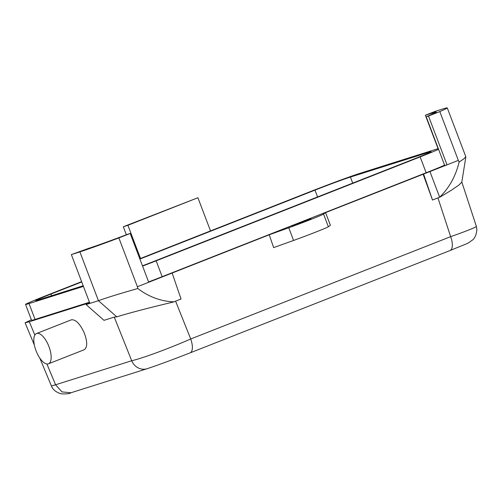 <?xml version="1.0" encoding="UTF-8"?>
<svg xmlns="http://www.w3.org/2000/svg" width="502" height="502" viewBox="0 0 502 502"><rect width="100%" height="100%" fill="white"/><g stroke="black" fill="none" stroke-linecap="round" stroke-linejoin="round"><path stroke-width="0.75" d="M142.474 265.822A28.482 0.747 -20.8 0 0 151.836 262.195L415.832 158.274A28.482 0.747 -20.8 0 0 431.136 151.736A28.482 0.747 -20.8 0 0 428.608 152.363L350.415 177.062A28.482 0.747 -20.8 0 0 314.986 190.126L139.901 259.051M130.181 233.461L118.861 237.917A59.217 1.55 159.2 0 1 79.893 251.891L71.353 254.589L87.831 248.628A47.47 1.242 159.2 0 0 127.847 234.202L130.181 233.461L148.718 282.262L269.235 234.785L273.628 247.612L293.576 240.452A23.738 0.621 -20.8 0 0 328.364 226.76L330.41 225.26L325.553 212.616L423.594 174.056L432.498 200.034L423.117 174.207M118.861 237.917L137.397 286.717L148.718 282.262M172.142 273.038L181.046 299.016L173.874 301.84C160.91 301.344 148.887 296.902 137.818 288.524C120.329 293.469 107.196 297.523 98.43 300.692L79.893 251.891M305.48 221.144L310.945 218.809L306.496 220.259L291.926 226.032L305.48 221.144M81.744 281.942L50.991 294.046A28.482 0.747 -20.8 0 0 35.686 300.585A28.482 0.747 -20.8 0 0 38.215 299.958L83.188 285.751M137.397 286.717L137.818 288.524M439.802 111.582L428.482 116.037L447.018 164.838L458.339 160.383L439.802 111.582A59.211 1.55 -20.8 0 0 447.263 107.899A59.211 1.55 -20.8 0 0 443.661 108.696L435.121 111.394L425.37 115.234L432.103 113.107L432.473 114.073M438.064 148.661L425.37 115.234M46.899 363.988L55.571 384.783L51.424 385.994C52.082 387.757 54.222 391.924 61.395 393.838C66.597 394.064 69.784 393.706 70.951 392.765L61.997 391.905L55.571 384.783L131.7 360.743A47.47 3.432 -21.8 0 0 190.704 338.982A13.567 5.641 -111.5 0 1 190.114 352.862C175.549 358.535 160.238 364.358 147.086 368.719L147.086 368.719A13.567 12.33 -107.5 0 1 131.7 360.743L114.255 317.107L104.002 320.345L86.099 304.582L98.43 300.692L116.79 316.85L114.255 317.107M89.632 302.712L29.311 321.763L25.1 322.811L31.356 319.736M139.788 258.756L310.675 191.488A39.332 1.029 -20.8 0 1 359.595 173.447L437.788 148.749A39.332 1.029 -20.8 0 1 438.296 148.592M461.821 182.025L476.329 226.27A47.47 2.058 161.9 0 1 450.664 236.649L190.704 338.982M449.924 250.586A13.567 5.641 -111.5 0 0 450.074 250.529A13.567 5.641 -111.5 0 0 450.664 236.649M89.889 303.39L71.353 254.589M36.527 333.523L71.46 319.78C75.764 319.448 80.006 323.777 84.192 332.757C87.536 341.78 87.524 347.447 84.16 349.756L48.449 363.812A16.277 6.771 68.5 0 1 36.018 350.71A16.277 6.771 68.5 0 1 36.527 333.523A16.277 6.771 68.5 0 1 48.964 346.625A16.277 6.771 68.5 0 1 48.449 363.812M458.339 160.383L459.11 162.046L463.641 158.99L465.837 156.787L447.263 107.899M89.789 303.133L86.099 304.582M189.963 352.919A13.567 5.641 -111.5 0 0 190.114 352.862L450.081 250.529C471.66 241.587 465.731 244.65 472.464 240.044C474.848 238.343 476.329 234.867 476.9 229.615L476.329 226.27M81.631 281.647L46.673 295.408A39.332 1.029 -20.8 0 0 25.546 304.438A39.332 1.029 -20.8 0 0 29.034 303.572L83.432 286.391M89.45 302.235L35.052 319.416L29.034 303.572M173.874 301.84L173.353 302.047C153.097 306.791 127.552 313.386 116.79 316.85M428.482 116.037L426.204 116.759A47.47 1.242 -20.8 0 0 436.32 112.059A47.47 1.242 -20.8 0 0 432.103 113.107M147.086 368.719L70.951 392.765M325.553 212.616L323.545 214.084A23.738 0.621 -20.8 0 1 288.763 227.776L269.235 234.785M426.204 116.759L444.741 165.553L447.018 164.838L423.594 174.056M140.51 258.474L127.91 225.298L197.907 197.738L123.323 226.747L127.91 225.298M123.323 226.747L126.366 234.76M197.907 197.738L210.514 230.914M142.574 266.091A39.332 1.029 -20.8 0 0 156.147 260.833L420.149 156.913A39.332 1.029 -20.8 0 0 438.579 149.332M432.498 200.034L440.135 197.029L451.555 190.126L459.098 184.905L461.809 182.119L465.843 156.9M148.592 281.936A39.332 1.029 -20.8 0 0 162.165 276.677L426.167 172.757A39.332 1.029 -20.8 0 0 444.596 165.177M429.919 171.565L439.664 197.217C449.252 187.836 455.734 176.114 459.11 162.046M25.546 304.438L31.563 320.282A39.332 1.029 -20.8 0 0 35.052 319.416M428.827 152.947L428.608 152.363M352.711 183.123L350.415 177.062M317.578 196.953L314.986 190.126M51.624 295.722L50.991 294.046M29.311 321.763L34.851 335.066M190.716 338.976L175.6 301.162M288.763 227.776L293.576 240.452M323.545 214.084L328.364 226.76M450.652 236.655L437.945 197.888M162.165 276.677L156.147 260.833M426.167 172.757L420.149 156.913M25.1 322.811L34.356 345.025M39.79 358.07L51.424 385.994"/></g></svg>
